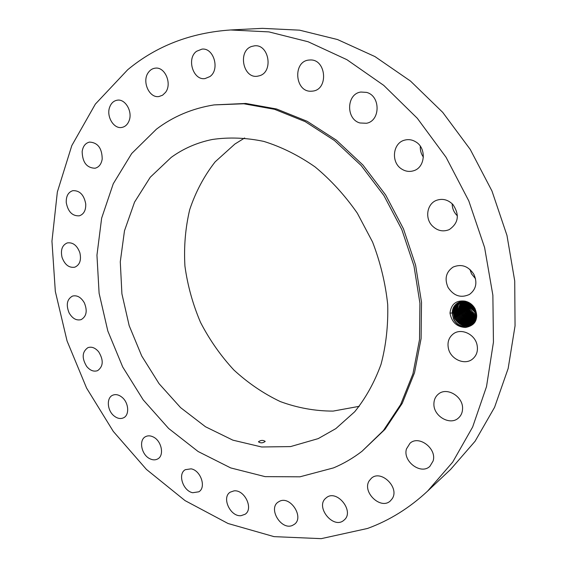 <?xml version="1.0" encoding="UTF-8"?>
<svg xmlns="http://www.w3.org/2000/svg" width="567" height="567" viewBox="0 0 567 567"><rect width="100%" height="100%" fill="white"/><g stroke="black" fill="none" stroke-linecap="round" stroke-linejoin="round"><path stroke-width="0.85" d="M367.529 528.458C389.423 520.471 409.445 508.018 427.603 491.114L452.679 462.133L472.651 427.001L486.514 386.616L493.439 342.185L492.872 295.23L484.594 247.51L468.796 200.902L446.052 157.257L417.305 118.283L383.781 85.404L346.898 59.677L308.136 41.76L268.949 31.901L230.67 29.973C190.725 32.688 156.407 45.941 127.717 69.72L95.355 104.101L71.803 145.599L57.352 191.986L51.951 241.223L55.325 291.438L67.048 340.923L86.588 388.083L113.294 431.409L146.421 469.412L185.048 500.611L228.054 523.504L274.038 536.637L321.241 538.65L367.529 528.458M427.603 491.114L450.652 469.377L475.089 441.239L494.573 407.312L508.16 368.465L515.049 325.862L514.723 280.963L506.969 235.425L491.972 191.008L470.256 149.454L442.721 112.365L410.515 81.081L374.978 56.594L337.521 39.541L299.539 30.164L262.315 28.35L237.75 29.604M234.49 29.775L237.743 29.612M475.096 308.774C472.722 304.614 469.306 302.062 464.855 301.112C469.341 302.14 472.722 304.699 474.997 308.809L476.663 315.217C477.201 328.229 458.987 330.625 453.791 319.023L452.353 314.189L453.593 319.129C456.116 324.161 460.092 326.939 465.528 327.471C475.515 325.479 478.704 319.242 475.096 308.774M452.353 314.189L452.275 313.005L449.992 313.062C451.658 322.205 456.839 327.01 465.528 327.471M449.992 313.062C451.141 304.125 456.095 300.141 464.855 301.112M69.089 312.856C72.42 318.569 76.432 320.823 81.138 319.625C86.503 316.478 87.58 310.907 84.37 302.898C81.081 297.264 77.126 294.996 72.498 296.08C66.991 299.185 65.857 304.777 69.089 312.856M362.008 451.275L385 429.339L402.244 403.343L414.52 372.746L421.097 338.598L421.515 302.218L415.583 265.087L403.463 228.806L385.638 194.956L362.915 164.997L336.344 140.134L307.13 121.274L276.547 108.984L245.837 103.456L214.099 104.902C192.461 108.354 173.254 116.433 156.464 129.141L131.679 153.529L113.265 183.743L101.642 218.16L96.95 255.185L99.105 293.281L107.822 331L122.706 366.969L143.203 399.87L168.619 428.454L198.124 451.516L230.698 467.917L265.108 476.634L299.929 476.819L333.502 467.895C343.574 463.678 353.078 458.136 362.008 451.275L383.384 430.58L400.656 404.519L412.939 373.851L419.516 339.626L419.92 303.139L413.967 265.902L401.797 229.515L383.93 195.565L361.151 165.507L334.516 140.566L305.237 121.65L274.591 109.318L243.824 103.775L214.099 104.902M98.672 351.809C95.235 347.791 91.641 346.409 87.906 347.649C82.059 351.823 81.655 358.103 86.701 366.473C90.188 370.584 93.838 371.966 97.659 370.62C103.364 366.388 103.704 360.116 98.672 351.809M121.962 397.226C118.701 394.646 115.583 393.987 112.613 395.263C106.298 397.878 107.163 410.473 113.974 415.859C117.305 418.531 120.495 419.183 123.549 417.801C129.708 415.101 128.78 402.542 121.962 397.226M153.21 436.937C150.39 435.569 147.831 435.477 145.528 436.668C138.525 439.985 141.41 454.784 149.78 458.703C152.7 460.156 155.351 460.234 157.725 458.93C164.579 455.514 161.574 440.736 153.21 436.937M191.107 468.838L185.289 469.689C177.457 473.884 182.999 490.987 192.723 492.73L198.84 491.795C206.501 487.471 200.768 470.397 191.107 468.838M233.994 490.873L230.181 492.184C221.357 497.472 230.315 516.913 241.018 515.687L245.157 514.241C253.796 508.762 244.547 489.42 233.994 490.873M279.786 501.15L278.043 502.142C267.993 508.819 281.289 530.485 292.388 525.453L294.479 524.248C304.295 517.31 290.602 495.87 279.786 501.15M325.912 498.095C314.862 506.792 333.488 529.769 343.942 520.201L344.027 520.123C355.112 511.512 336.564 488.534 326.174 497.876L325.912 498.095M369.287 480.71C361.668 491.901 380.889 510.335 390.45 500.817L392.18 498.747C399.933 487.698 380.967 469.2 371.371 478.272L369.287 480.71M406.461 448.929C402.527 461.325 421.026 475.203 429.906 466.308L433.096 461.021C437.122 448.717 418.928 434.846 410.026 443.224L406.461 448.929M433.904 404.009C433.457 416.199 450.106 425.867 458.419 418.035C461.134 415.625 462.516 412.443 462.573 408.488C463.062 396.397 446.796 386.772 438.475 394.03C435.463 396.475 433.939 399.806 433.904 404.009M448.476 348.74C450.843 359.336 464.699 365.474 472.417 359.152C476.769 355.53 478.286 350.654 476.967 344.523C474.636 334.076 461.233 327.988 453.543 333.701C448.781 337.322 447.094 342.333 448.476 348.74M448.058 287.455C453.784 296.009 460.936 298.327 469.497 294.422C476.089 289.418 477.556 282.735 473.906 274.364C468.377 266.086 461.439 263.655 453.104 267.064C446.002 271.983 444.322 278.78 448.058 287.455M432.047 225.623C437.171 230.783 442.898 232.116 449.227 229.621C458.54 223.157 459.78 214.801 452.941 204.552C448.05 199.662 442.579 198.252 436.526 200.321C427.086 203.716 424.655 217.912 432.047 225.623M401.712 169.058C405.497 171.447 409.452 172.014 413.563 170.766C425.179 167.634 426.823 148.292 415.866 141.92C412.344 139.737 408.672 139.128 404.845 140.084C392.676 142.742 390.649 162.488 401.712 169.058M360.017 122.982L366.438 123.266C380.521 121.033 380.705 95.759 366.516 92.393L360.91 92.038C346.331 93.739 345.721 119.382 360.017 122.982M311.12 91.223L312.75 91.096C328.846 89.536 326.238 58.777 309.993 59.989L309.107 60.045C292.6 61.066 294.741 92.138 311.12 91.223M259.636 75.716C273.655 71.796 268.964 43.914 254.519 45.828L251.72 46.437C237.552 50.853 243.009 78.728 257.468 76.219L259.636 75.716M209.903 76.573C220.166 69.656 213.787 47.486 201.965 49.123L196.565 51.278C186.302 58.571 193.17 80.642 205.027 78.579L209.903 76.573M165.514 92.393C172.304 83.859 165.047 66.608 155.315 68.153C152.509 68.465 150.198 69.904 148.37 72.463C141.644 81.244 149.199 98.382 158.98 96.525L162.573 95.213L165.514 92.393M129.07 120.806C132.862 111.777 125.364 98.672 117.298 100.189C113.79 100.77 111.267 103.038 109.736 106.993C106.022 116.171 113.698 129.191 121.82 127.44C125.144 126.795 127.561 124.584 129.07 120.806M102.209 158.973C102.025 148.228 97.808 142.6 89.551 142.083C85.44 143.068 82.973 146.208 82.158 151.509C82.421 162.339 86.716 167.917 95.043 168.243C98.991 167.208 101.373 164.118 102.209 158.973M85.737 203.914C84.001 194.821 79.699 190.406 72.838 190.661C68.196 192.192 66.006 196.196 66.268 202.681C68.061 211.845 72.42 216.218 79.352 215.814C83.838 214.248 85.964 210.279 85.737 203.914M79.876 252.776C77.126 245.426 72.923 242.137 67.267 242.917C62.157 245.142 60.421 249.969 62.051 257.404C64.836 264.824 69.096 268.085 74.823 267.185C79.784 264.924 81.471 260.118 79.876 252.776M469.901 269.375L471.517 273.847L475.55 278.773M452.175 203.766C452.197 207.961 453.593 211.647 456.378 214.815L457.413 215.85M420.317 146.236C420.062 150.248 421.09 153.877 423.393 157.123M171.22 157.385L150.269 177.223L134.542 202.135L124.485 230.776L120.282 261.791L121.912 293.841L129.17 325.649L141.722 355.984L159.065 383.682L180.575 407.616L205.488 426.76L232.874 440.155L261.649 446.98L290.559 446.59L318.207 438.617L335.841 428.617L354.708 411.755C365.729 398.098 374.496 382.3 381.017 364.368C386.042 345.466 388.267 325.515 387.7 304.522C385.461 283.302 380.414 262.464 372.562 242.003L357.338 213.213C344.984 195.452 330.894 180.015 315.075 166.911C298.582 155.401 281.494 146.903 263.818 141.403C246.149 137.703 228.997 137.058 212.37 139.475C197.167 142.558 183.446 148.526 171.22 157.385M452.452 314.876L452.282 312.956C452.317 308.668 454.025 305.386 457.406 303.111C463.452 300.092 468.98 301.438 473.984 307.144M452.275 313.005C452.296 308.696 454.011 305.4 457.406 303.111M244.675 137.972L234.901 144.032L215.141 161.85C204.063 176.061 195.587 192.007 189.704 209.67C185.381 227.969 183.793 246.801 184.934 266.164C187.599 285.499 192.794 304.238 200.52 322.375C209.57 339.867 220.683 355.736 233.852 369.982C248.013 383.03 263.492 393.562 280.296 401.578C297.604 407.935 315.217 411.103 333.134 411.096L359.272 406.312M265.186 441.466L265.193 441.395C263.102 439.985 260.87 440.098 258.481 441.743L258.474 441.828C260.579 443.274 262.819 443.153 265.186 441.466M472.148 324.14C465.28 327.577 459.433 325.706 454.592 318.512C459.426 325.713 465.28 327.584 472.141 324.14C474.877 322.169 476.386 319.398 476.656 315.833M453.033 312.523L454.585 318.519L453.04 312.474C453.061 308.377 454.642 305.188 457.789 302.884C454.628 305.195 453.04 308.405 453.033 312.523L452.282 312.537M472.502 323.877C465.72 326.982 460 325.033 455.344 318.03C460 325.026 465.72 326.982 472.502 323.877M453.784 312.041L455.344 318.03L453.791 311.992C453.806 308.094 455.266 304.989 458.179 302.679C455.251 304.996 453.784 308.122 453.784 312.041L453.04 312.063M472.85 323.608C466.159 326.379 460.574 324.359 456.088 317.541C460.574 324.352 466.166 326.379 472.857 323.601M458.575 302.48C455.875 304.805 454.528 307.831 454.543 311.567L456.088 317.541L454.55 311.517C454.55 307.803 455.889 304.791 458.583 302.48M473.19 323.31C466.598 325.77 461.155 323.686 456.846 317.052L455.294 311.035C455.294 307.512 456.52 304.599 458.994 302.303C456.506 304.614 455.273 307.541 455.294 311.085L456.839 317.059C461.148 323.686 466.598 325.777 473.19 323.318M474.607 308.101L473.814 306.924M474.565 308.037L473.856 306.974M473.516 323.006C467.038 325.16 461.729 323.013 457.59 316.57L456.045 310.56C456.031 307.222 457.151 304.415 459.412 302.14C457.137 304.429 456.017 307.25 456.038 310.61L457.583 316.57C461.772 323.027 467.08 325.167 473.509 323.013M475.805 310.624L472.75 306.719L471.978 304.933L475.798 310.61M473.828 322.687C467.477 324.544 462.311 322.339 458.334 316.081L456.839 308.795L457.775 305.11L459.837 301.998C457.775 304.245 456.754 306.96 456.789 310.135L458.327 316.088C462.346 322.354 467.513 324.558 473.821 322.694M470.901 304.061L472.056 307.172L470.886 304.054M476.223 311.956L472.056 307.172L476.223 311.97M474.125 322.354C467.91 323.92 462.892 321.673 459.079 315.599L457.576 308.391L458.412 304.89L460.276 301.871L458.398 304.904L457.569 308.427L459.072 315.606C462.892 321.68 467.91 323.927 474.118 322.354M469.979 303.444L471.347 307.633L469.986 303.444M476.457 313.027L471.354 307.626L476.457 313.034M474.409 321.999C468.342 323.296 463.48 321 459.816 315.124C463.473 321.007 468.335 323.296 474.409 321.999M469.178 302.984L470.645 308.087L469.171 302.984M458.278 309.143L460.723 301.757L458.271 309.192L459.809 315.124L458.278 309.143M476.585 313.941L470.645 308.087L476.585 313.948M474.685 321.631C468.774 322.666 464.061 320.334 460.553 314.642C464.054 320.341 468.767 322.666 474.678 321.631M468.434 302.615L469.937 308.547L468.434 302.622M459.015 308.675L461.177 301.665L459.015 308.724L460.546 314.65L459.015 308.675M476.649 314.77L472.765 312.261L469.937 308.547L472.772 312.254L476.649 314.763M474.94 321.248C469.2 322.021 464.642 319.668 461.29 314.168C464.642 319.668 469.192 322.028 474.94 321.248M467.718 303.189L469.228 309.015L467.74 302.331L467.718 303.189L467.01 303.203M459.759 308.207L461.644 301.587L459.752 308.25L461.283 314.168L459.759 308.207M476.663 315.514C473.395 314.309 470.915 312.141 469.228 309.015C470.922 312.133 473.395 314.302 476.663 315.507M462.119 301.531L460.482 307.782L462.013 313.693C465.16 318.973 469.547 321.361 475.189 320.844C469.611 321.376 465.224 318.994 462.02 313.693L460.489 307.739L462.126 301.531M467.01 303.643L468.512 309.476L467.01 303.593L467.08 302.098L467.01 303.643L466.294 303.657M476.627 316.195C473.055 315.089 470.348 312.849 468.512 309.476C470.355 312.842 473.055 315.082 476.627 316.188M475.422 320.426C470.008 320.724 465.783 318.321 462.743 313.218C465.791 318.321 470.015 320.716 475.422 320.419M466.294 304.096L467.803 309.936L466.294 304.047L466.457 301.906L466.294 304.096L465.578 304.118M461.219 307.321L462.743 313.218L461.226 307.271L462.615 301.495L461.219 307.321L460.489 307.335M476.556 316.833C472.694 315.84 469.774 313.544 467.803 309.936C469.781 313.537 472.701 315.833 476.556 316.825M475.635 319.979C470.397 320.057 466.343 317.64 463.473 312.75C466.35 317.64 470.404 320.05 475.635 319.979M465.571 304.55L467.088 310.404L465.578 304.507L465.854 301.764L465.571 304.55L464.855 304.571M463.111 301.481L461.949 306.853L463.473 312.75L461.956 306.804L463.119 301.481M476.457 317.428C472.325 316.577 469.2 314.231 467.088 310.404C469.207 314.224 472.332 316.57 476.457 317.421M475.841 319.519C470.787 319.377 466.91 316.96 464.203 312.275C466.917 316.953 470.794 319.37 475.841 319.519M464.855 305.011L466.365 310.865L464.855 304.961L465.273 301.651L464.855 305.011L464.139 305.032M462.679 306.393L464.203 312.275L462.686 306.343L463.636 301.481L462.679 306.393L461.956 306.407M476.337 317.995C471.95 317.293 468.626 314.919 466.365 310.865C468.633 314.912 471.95 317.286 476.337 317.988M476.018 319.037C471.17 318.689 467.477 316.28 464.926 311.807C467.477 316.273 471.177 318.682 476.025 319.03M464.132 305.471L465.649 311.333L464.132 305.422L464.706 301.566L464.132 305.471L463.409 305.485M463.402 305.932L464.926 311.807L463.409 305.882L464.16 301.516L463.402 305.932L462.686 305.946M476.188 318.526C471.56 317.995 468.051 315.599 465.649 311.333C468.051 315.592 471.567 317.988 476.188 318.519M454.543 311.567L453.791 311.581M455.294 311.085L454.55 311.106M456.038 310.61L455.294 310.631M456.789 310.135L456.045 310.156M457.534 309.66L456.789 309.681M458.271 309.192L457.534 309.213M459.015 308.724L458.278 308.739M459.752 308.25L459.022 308.271M460.482 307.782L459.759 307.803M461.949 306.853L461.226 306.875M468.434 302.735L467.725 302.75M234.589 29.767L230.67 29.973"/></g></svg>
